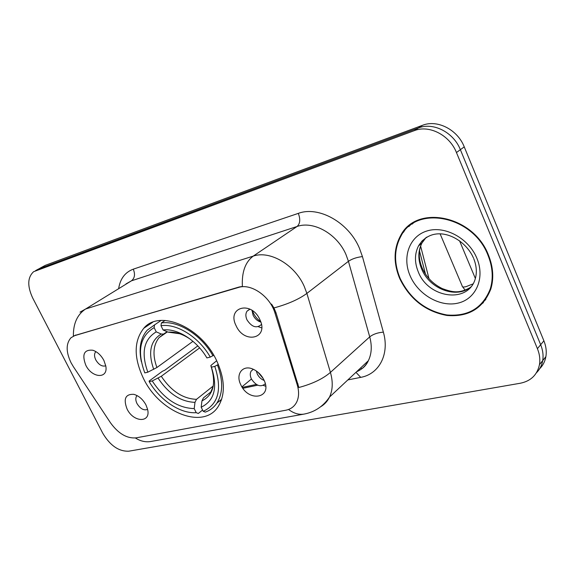 <?xml version="1.0" encoding="UTF-8"?>
<svg xmlns="http://www.w3.org/2000/svg" width="575" height="575" viewBox="0 0 575 575"><rect width="100%" height="100%" fill="white"/><g stroke="black" fill="none" stroke-linecap="round" stroke-linejoin="round"><path stroke-width="0.86" d="M143.319 378.156C159.419 412.527 203.744 430.416 218.327 406.331C225.515 394.328 224.969 379.141 216.696 360.769C201.25 326.873 159.318 309.149 143.8 328.246C133.817 340.874 133.659 357.513 143.319 378.156M263.911 379.888C273.053 398.101 248.745 402.78 240.81 384.797C235.232 374.131 242.815 364.277 253.216 369.243C256.946 370.947 260.051 373.671 262.531 377.416L263.911 379.888M253.338 369.294L251.182 371.055C249.924 373.211 249.981 375.82 251.361 378.882C256.069 385.89 260.712 387.521 265.291 383.784M145.971 404.944L147.531 409.148C151.333 423.143 133.472 422.711 127.046 408.962C123.208 398.849 125.458 393.976 133.795 394.328C138.819 395.772 142.88 399.309 145.971 404.944M137.087 395.593L136.785 395.916C135.412 397.814 135.477 400.351 136.972 403.521C140.228 408.753 143.772 410.723 147.595 409.429M259.828 319.527C269.258 338.531 244.303 344.54 236.109 325.745C226.478 307.215 251.239 300.186 259.828 319.527M249.981 309.185L247.085 311.118C245.503 313.497 245.475 316.415 246.998 319.873C251.721 327.017 256.457 328.62 261.194 324.674L261.409 324.336M103.895 360.424L105.778 365.952C108.481 379.191 91.978 378.314 85.776 365.175C81.743 354.38 84.108 349.399 92.87 350.24C97.398 351.842 101.071 355.235 103.895 360.424M95.888 351.613L95.752 351.742C94.135 353.683 94.142 356.407 95.788 359.907C98.799 364.845 102.127 366.821 105.757 365.822M263.364 385.43L265.679 386.213M258.355 326.715L261.697 327.894M264.184 380.485C261.172 379.299 258.872 377.143 257.277 374.002L256.313 370.976M260.827 322.065C257.485 321.073 254.919 318.809 253.122 315.287L252.015 310.371M73.284 366.548L71.027 362.696C65.895 351.878 65.888 343.555 71.013 337.726L75.102 335.412L238.539 287.442C251.174 283.144 270.264 296.506 275.044 313.267L297.217 384.754C299.223 391.525 299.007 397.375 296.563 402.32C294.249 406.64 290.648 409.278 285.746 410.241L135.973 437.877C126.795 438.617 118.27 433.55 110.4 422.675L73.284 366.548M399.776 278.681C409.838 299.194 425.565 311.456 446.955 315.459C468.503 317.228 483.115 308.437 490.798 289.088C494.011 278.35 493.242 267.037 488.484 255.149C473.52 215.323 416.401 204.168 400.703 235.448C393.566 248.558 393.257 262.969 399.776 278.681M480.29 305.081L483.424 302.594M403.442 232.322L405.627 228.886M80.033 312.139L85.553 309.034C77.266 314.597 73.212 323.588 73.392 336.023L239.171 286.997L242.384 286.443C241.665 272.147 245.288 262.035 253.244 256.112C269.883 250.218 294.752 264.665 304.204 286.314L306.877 293.401L330.424 372.399C333.105 381.814 332.796 390.044 329.497 397.102C327.434 401.307 324.465 404.541 320.584 406.798M539.645 368.762C542.937 365.477 545.014 361.438 545.876 356.651C546.739 351.519 546.077 346.236 543.893 340.817L464.241 146.862L460.374 149.687C453.625 132.336 433.262 121.972 418.456 127.945L38.381 269.086L418.456 127.945C433.262 121.972 453.625 132.336 460.374 149.687L540.673 344.72L460.374 149.687L456.457 152.548C449.65 135.096 429.187 124.646 414.331 130.633L33.645 271.68C27.492 277.322 27.176 286.098 32.703 298.015L102.767 433.234C110.12 445.582 118.802 451.569 128.807 451.195L520.353 383.23C530.883 381.06 537.251 374.864 539.465 364.643C540.313 359.468 539.63 354.143 537.409 348.666L456.457 152.548M536.432 372.787C539.738 369.495 541.822 365.441 542.692 360.626C543.548 355.472 542.872 350.168 540.673 344.72C542.872 350.168 543.548 355.472 542.692 360.626C541.822 365.441 539.738 369.495 536.432 372.787M271.544 304.096L273.944 307.941L275.935 312.577L298.849 387.507C312.441 383.848 322.97 378.817 330.424 372.399L369.725 336.871L348.428 261.309L345.978 254.545C337.238 233.932 313.397 220.527 297.067 226.485L131.467 280.816L125.939 283.942M411.628 223.754L408.832 226.586M464.241 146.862C457.549 129.605 437.295 119.327 422.539 125.292L45.303 265.341L40.3 268.029M415.042 221.684L411.937 224.214M487.995 255.278C473.182 215.855 416.623 204.822 401.106 235.822C394.062 248.788 393.767 263.034 400.207 278.566C410.162 298.863 425.716 310.996 446.876 314.971C468.194 316.724 482.662 308.042 490.274 288.923C493.472 278.278 492.71 267.066 487.995 255.278M482.993 302.234L485.853 299.402M218.349 364.435L214.784 366.397C222.309 389.332 218.45 404.311 203.212 411.312L201.185 407.208C214.54 400.775 217.939 387.435 211.399 367.188L210.946 365.427L216.689 360.755M210.759 392.028L203.435 397.893L201.94 400.919L201.185 407.208M202.572 410.018L198.325 413.468L196.233 412.685C180.255 413.827 160.022 400.279 149.205 381.656L152.238 380.945C163.983 398.863 177.977 408.085 194.213 408.602L194.982 402.356L196.485 399.338L213.268 385.976M199.633 347.904L161.28 376.28L152.238 380.945M149.205 381.656L149.148 381.031L162.409 371.285L164.759 370.235L197.807 345.906M219.226 401.221L221.332 400.229M212.987 355.803C201.2 334.794 177.963 320.268 161.374 322.978L160.993 325.716C176.863 323.265 198.957 337.108 210.27 357.104L213.735 355.235M165.104 320.433L161.374 322.978M203.212 411.312L205.304 412.11C210.112 410.428 213.972 407.445 216.876 403.147C223.028 393.235 223.237 380.549 217.501 365.096M210.27 357.104L206.892 357.916C196.708 340.292 177.287 328.081 163.099 329.971L160.993 325.716M211.399 367.188L214.784 366.397M194.213 408.602L196.233 412.685M163.099 329.971L168.08 332.142L179.759 333.759M154.143 327.628L156.235 331.861C143.736 339.451 140.933 352.885 147.84 372.176L144.814 372.909C136.843 351.188 139.955 336.095 154.143 327.628L154.531 324.911L147.207 330.172C140.537 337.935 138.589 348.421 141.342 361.632M154.531 324.911L161.122 320.44M167.109 331.725L163.523 334.111L161.223 334.01L156.235 331.861M147.84 372.176L156.91 367.518L192.963 341.32M472.973 283.921L466.181 286.616C463.551 287.227 462.221 287.112 462.207 286.271M252.396 310.637C253.992 315.179 256.752 318.838 260.683 321.619M257.995 372.262L263.235 378.594M297.217 384.754L298.073 384.007M275.044 313.267L275.935 312.577M238.539 287.442L239.171 286.997M75.102 335.412L75.749 334.995M298.31 213.375C300.56 219.291 300.15 223.661 297.067 226.485L253.244 256.112L85.553 309.034L131.467 280.816C134.751 278.163 135.355 274.282 133.285 269.172L298.31 213.375C318.622 205.713 348.565 222.331 359.404 248.141L362.437 256.594L383.367 332.156C389.757 354.214 379.119 374.138 360.719 377.365L347.846 379.924M288.549 409.465C293.753 413.418 298.964 414.956 304.175 414.072C314.784 412.031 323.222 406.374 329.497 397.102L368.338 360.733C371.68 353.841 372.147 345.891 369.725 336.871C373.24 334.147 377.782 332.58 383.367 332.156M304.175 414.072L150.902 441.485C145.633 442.383 140.458 441.212 135.377 437.97M273.944 307.941C287.967 304.11 298.942 299.266 306.877 293.401L348.428 261.309C352.116 258.822 356.78 257.255 362.437 256.594M118.687 288.391C120.304 278.602 125.17 272.198 133.285 269.172M414.331 130.633L422.539 125.292M35.866 270.509L45.303 265.341M537.409 348.666L543.893 340.817M356.536 371.788C361.754 369.581 365.693 365.894 368.338 360.733C366.095 365.743 362.358 369.243 357.125 371.234M355.961 372.327L360.719 377.365M242.909 388.29L257.737 385.185M360.741 367.849L361.653 368.906M425.5 274.124L419.498 250.908M425.982 237.597L421.885 243.117C417.91 251.067 417.845 259.72 421.683 269.078C429.561 288.952 456.557 299.165 470.796 286.961M426.844 237.065L422.072 240.939L418.492 245.942C414.518 253.913 414.467 262.595 418.334 272.004C428.174 297.872 467.31 303.959 475.029 279.601C477.113 273.161 476.682 266.153 473.714 258.577M476.869 258.232C468.711 238.273 444.928 225.422 427.232 230.891C409.407 236.073 401.889 257.205 410.176 275.921C418.219 294.709 440.162 307.417 458.002 303.118C475.949 299.108 485.3 278.12 476.869 258.232M161.28 376.28C171.185 391.086 182.915 398.77 196.485 399.338M190.799 339.566C182.922 334.068 175.346 331.595 168.08 332.142M201.94 400.919C213.44 395.082 216.423 383.374 210.881 365.793M158.096 378.142C168.461 393.717 180.758 401.788 194.982 402.356M161.223 334.01C150.384 340.745 147.883 352.533 153.719 369.366M167.426 331.861L159.067 337.676L163.523 334.111L159.067 337.676C153.137 345.151 152.418 355.098 156.91 367.518M251.433 379.026L241.938 386.86M249.514 309.328L247.085 311.118M137.166 395.636L136.785 395.916M152.756 322.216L143.8 328.246M35.564 270.631L38.381 269.086M539.465 364.643L545.876 356.651M242.291 387.399L256.328 384.445M420.62 246.114L429.007 278.681M473.383 257.801C463.824 236.203 432.874 222.784 418.492 245.942L421.885 243.117C418.255 250.65 418.399 259.066 422.316 268.367C426.571 277.423 433.262 284.179 442.376 288.636C451.986 292.086 458.67 293.811 469.372 288.018M491.093 288.089L490.274 288.923M221.677 399.215L216.876 403.147M213.239 386.156L210.853 391.891M459.562 240.824L475.367 278.473M465.146 290.138L462.674 286.889M440.127 233.896L462.243 286.113"/></g></svg>
